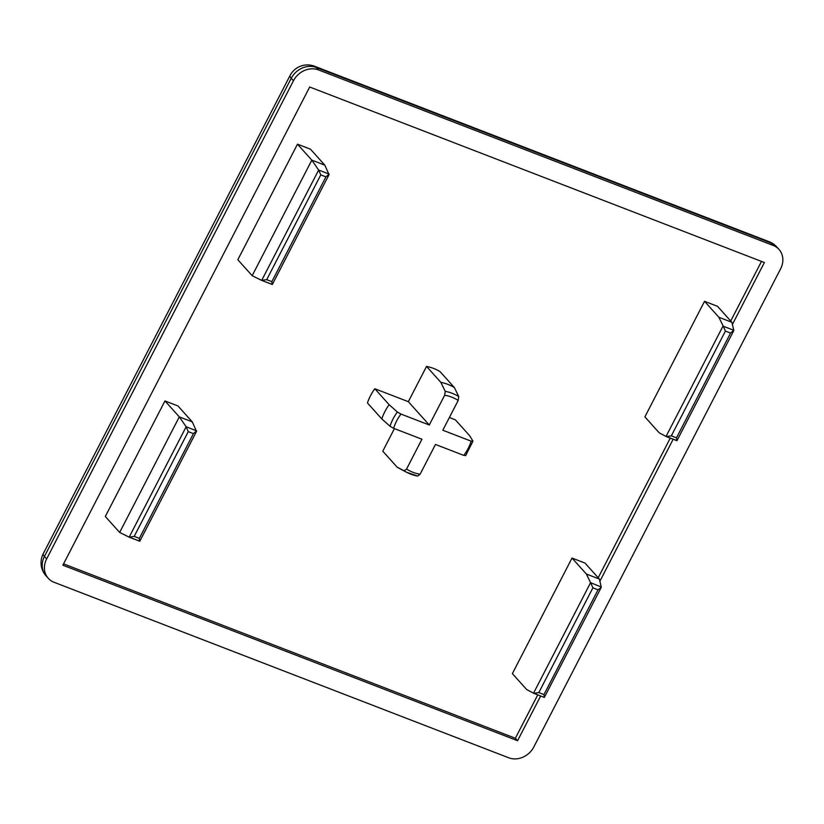 <?xml version="1.0" encoding="UTF-8"?>
<svg xmlns="http://www.w3.org/2000/svg" width="824" height="824" viewBox="0 0 824 824"><rect width="100%" height="100%" fill="white"/><g stroke="black" fill="none" stroke-linecap="round" stroke-linejoin="round"><path stroke-width="1.24" d="M444.661 395.221L445.218 391.349L440.871 382.367A49.399 42.642 -41.9 0 1 447.947 384.386A49.399 42.642 -41.9 0 1 454.405 387.589L458.752 396.581L458.196 400.443A43.188 37.286 138.1 0 0 451.779 397.147A43.188 37.286 138.1 0 0 444.661 395.221L429.283 424.999L408.333 401.679L374.786 388.732A49.399 42.642 138.1 0 0 367.442 402.967L381.79 418.922A49.399 42.642 -41.9 0 1 389.134 404.687L397.343 412.01L400.969 414.07A43.188 37.286 138.1 0 0 393.625 428.305L421.94 439.233L406.572 469.021A43.188 37.286 138.1 0 0 412.989 472.317A43.188 37.286 138.1 0 0 420.106 474.243L435.474 444.455L463.799 455.394A43.188 37.286 138.1 0 0 471.143 441.159L442.818 430.231L458.196 400.443M420.106 474.243L417.716 476.076A46.412 40.067 -41.9 0 1 410.63 474.099A46.412 40.067 -41.9 0 1 406.644 472.286L399.341 468.413A49.399 42.642 -41.9 0 1 397.117 467.146L404.182 470.854L406.572 469.021M454.405 387.589L440.067 371.634A49.399 42.642 138.1 0 0 433.609 368.431A49.399 42.642 138.1 0 0 426.533 366.412L408.333 401.679M440.871 382.367L426.533 366.412M63.561 563.863L515.361 738.263L537.753 694.879M598.203 577.758L670.273 438.131M730.723 321.01L761.489 261.404M164.965 400.928L105.318 516.494L119.655 532.448L179.302 416.882L164.965 400.928L177.953 405.944L192.291 421.898L196.514 431.385L139.853 541.162L129.399 537.248M586.358 574.019L599.357 579.025L585.009 563.07L572.021 558.054L512.374 673.62L526.711 689.575L533.53 693.211L590.581 582.661L586.358 574.019L572.021 558.054M704.541 301.306L644.893 416.872L659.231 432.837L666.039 436.463L723.101 325.913L718.878 317.271L704.541 301.306L717.529 306.322L731.866 322.287L733.772 330.28L730.569 333.071L725.419 331.083L723.287 326.232L733.772 330.28L733.669 330.826L676.998 440.613L666.039 436.463M297.474 144.179L237.827 259.745L252.175 275.7L311.822 160.134L297.474 144.179L310.473 149.196L324.811 165.15L329.034 174.637L272.373 284.424L261.919 280.5M394.428 428.614L382.779 451.181L397.117 467.146M471.143 441.159L472.945 441.19L469.742 435.803L455.404 419.849L449.379 417.521M773.2 245.449L318.507 69.927A19.632 16.944 138.1 0 0 293.447 80.742L46.638 558.929A19.632 16.944 138.1 0 0 48.276 578.324A19.632 16.944 138.1 0 0 54.054 582.28L508.758 757.802A19.632 16.944 138.1 0 0 533.808 746.987L780.627 268.789A19.632 16.944 138.1 0 0 778.979 249.404A19.632 16.944 138.1 0 0 773.2 245.449L770.996 242.987L316.292 67.475L318.507 69.927M732.392 324.502L764.384 262.526L309.69 87.004L62.871 565.202L517.565 740.714L540.647 696.002M599.882 581.239L673.167 439.254M515.361 738.263L517.565 740.714M718.878 317.271L731.866 322.287M252.175 275.7L261.692 280.407L318.651 170.043L311.822 160.134L324.811 165.15M119.655 532.448L129.172 537.155L186.142 426.781L179.302 416.882L192.291 421.898M533.808 693.345L538.824 692.593L543.974 694.581L544.334 697.413L533.53 693.211M590.581 582.661L601.252 587.028L599.357 579.025M134.199 536.393L139.349 538.381L193.413 433.62L196.617 430.828L186.142 426.781L188.263 431.632L134.199 536.393L129.172 537.155L139.699 541.224M139.349 538.381L139.647 541.203M266.708 279.655L271.858 281.643L325.933 176.872L329.137 174.08L318.651 170.043L320.783 174.884L266.708 279.655L261.692 280.407L272.219 284.476M271.858 281.643L272.167 284.455M544.334 697.413L601.149 587.574L598.049 589.809L592.899 587.821L590.767 582.98M666.317 436.607L671.344 435.844L676.494 437.832L676.844 440.675M404.182 470.854A46.412 40.067 -41.9 0 0 406.644 472.286L417.716 476.076M465.591 455.425L463.799 455.394M465.632 455.693L472.945 441.19M429.283 424.999L400.969 414.07M389.134 404.687L374.786 388.732M393.625 428.305L389.999 426.245L381.79 418.922M445.218 391.349A46.412 40.067 -41.9 0 1 452.314 393.336A46.412 40.067 -41.9 0 1 458.752 396.581M293.447 80.742L291.243 78.28L44.424 556.478L46.638 558.929M769.245 241.762A19.632 9.064 111.1 0 1 770.996 242.987A19.632 16.944 138.1 0 1 776.774 246.953A19.632 19.632 0 0 0 769.245 241.762L314.552 66.239A19.632 9.064 -68.9 0 1 316.292 67.475A19.632 16.944 138.1 0 0 291.243 78.28A19.632 3.976 -152.7 0 1 290.038 75.55L43.229 553.749A19.632 3.976 -152.7 0 0 44.424 556.478A19.632 16.944 138.1 0 0 46.072 575.863L48.276 578.324M676.494 437.832L730.569 333.071M725.419 331.083L671.344 435.844M543.974 694.581L598.049 589.809M592.899 587.821L538.824 692.593M325.933 176.872L320.783 174.884M193.413 433.62L188.263 431.632M544.283 697.392L534.034 693.437M676.803 440.644L666.544 436.689M389.999 426.245A46.412 40.067 -41.9 0 1 397.343 412.01M776.774 246.953L778.979 249.404M314.552 66.239A19.632 19.632 0 0 0 290.038 75.55M43.229 553.749A19.632 19.632 0 0 0 46.072 575.863"/></g></svg>
